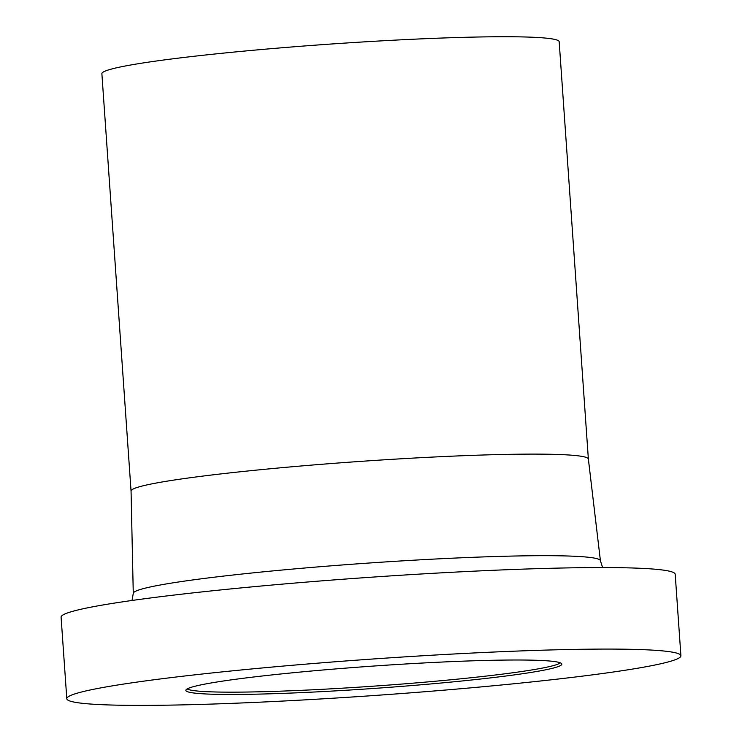 <?xml version="1.0" encoding="UTF-8"?>
<svg xmlns="http://www.w3.org/2000/svg" width="742" height="742" viewBox="0 0 742 742"><rect width="100%" height="100%" fill="white"/><g stroke="black" fill="none" stroke-linecap="round" stroke-linejoin="round"><path stroke-width="1.11" d="M680.906 655.77L675.201 574.252A307.8 18.253 176 0 0 221.932 589.816A307.8 18.253 176 0 0 61.094 617.196L66.799 698.714A307.8 18.253 176 0 0 520.068 683.141A307.8 18.253 176 0 0 680.906 655.77A307.8 18.253 176 0 0 227.627 671.334A307.8 18.253 176 0 0 66.799 698.714M588.369 459.085A229.213 13.597 176 0 0 588.369 459.048A229.213 13.597 176 0 0 250.824 470.678A229.213 13.597 176 0 0 131.056 491.028A229.213 13.597 176 0 0 131.056 491.065L101.877 73.69A229.213 13.597 176 0 1 221.645 53.303A229.213 13.597 176 0 1 559.18 41.71L588.369 459.066L600.417 560.729A234.147 13.885 176 0 0 255.619 572.611A234.147 13.885 176 0 0 133.272 593.396L132.039 600.473M187.169 688.928A187.624 11.13 176 0 0 462.822 678.596A187.624 11.13 176 0 0 560.34 662.838M284.325 673.625A188.449 11.176 176 0 0 185.89 690.143A188.449 11.176 176 0 0 463.37 680.85A188.449 11.176 176 0 0 561.777 663.858A188.449 11.176 176 0 0 284.325 673.625M131.056 491.028L133.272 593.396M600.417 560.729L602.625 567.565"/></g></svg>
